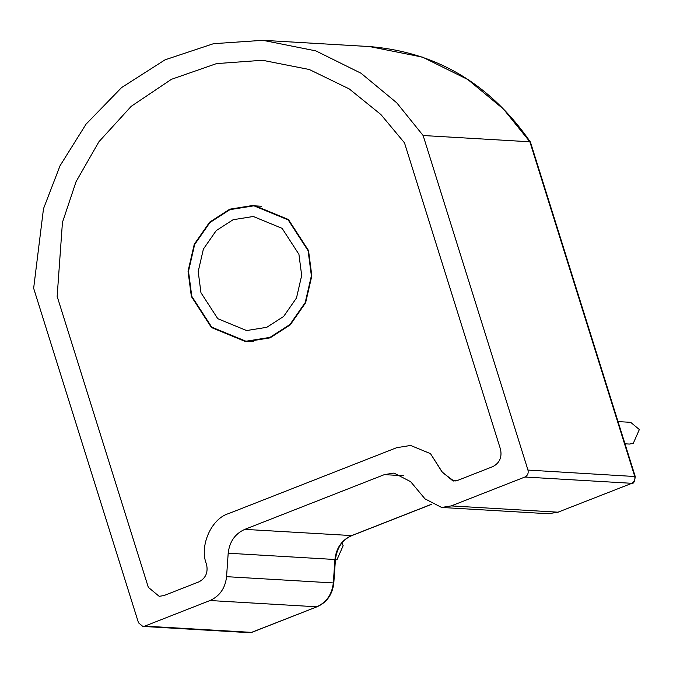 <?xml version="1.0" encoding="UTF-8"?>
<svg xmlns="http://www.w3.org/2000/svg" width="673" height="673" viewBox="0 0 673 673"><rect width="100%" height="100%" fill="white"/><g stroke="black" fill="none" stroke-linecap="round" stroke-linejoin="round"><path stroke-width="1.01" d="M191.359 296.499L211.457 327.549L245.931 341.741L270.1 337.854L290.248 324.882L305.626 302.766L311.835 275.837L308.528 250.549L288.423 219.499L253.948 205.299L229.779 209.185L209.631 222.157L194.261 244.274L188.045 271.202L191.359 296.499M453.619 480.808L442.38 472.446L430.493 453.652L410.597 445.459L396.641 447.696L228.593 513.6C211.339 518.504 199.141 546.224 206.409 563.999L206.561 564.487C208.243 572.496 205.694 578.292 198.914 581.859L163.993 595.555L159.181 596.328L148.321 587.327L57.155 296.398L62.438 222.427L76.074 181.643L98.956 141.7L131.235 106.3L171.464 79.296L216.529 63.607L262.47 60.267L309.277 69.496L349.228 88.912L380.893 114.528L404.481 142.836L500.493 449.219C502.167 457.228 499.618 463.024 492.846 466.599L457.926 480.286L492.846 466.599C499.618 463.024 502.167 457.228 500.493 449.219L404.481 142.836L380.893 114.528L349.228 88.912L309.277 69.496L262.47 60.267L216.529 63.607L171.464 79.296L131.235 106.3L98.956 141.7L76.074 181.643L62.438 222.427L57.155 296.398L148.321 587.327L159.181 596.328L163.993 595.555L198.914 581.859C205.694 578.292 208.243 572.496 206.561 564.487L206.409 563.999C199.141 546.224 211.339 518.504 228.593 513.6L396.641 447.696L410.597 445.459L430.493 453.652L442.245 472.059L453.114 481.06L457.926 480.286L453.619 480.808L455.613 480.926M341.884 542.968L343.154 545.694L337.038 559.6L335.406 560.071M618.024 421.592L630.66 422.333L639.35 429.542L633.234 443.44L629.381 444.062L624.981 443.801M200.966 292.73L217.766 318.682L246.587 330.552L266.794 327.305L283.644 316.461L296.49 297.971L301.681 275.459L298.921 254.31L282.113 228.357L253.292 216.487L233.085 219.734L216.243 230.578L203.389 249.069L198.198 271.581L200.966 292.73M308.099 250.718L288.145 219.894L253.923 205.803L229.93 209.656L209.926 222.536L194.665 244.484L188.499 271.219L191.788 296.33L211.734 327.145L245.965 341.236L269.957 337.383L289.954 324.504L305.214 302.556L311.38 275.821L308.099 250.718M228.189 553.223C229.493 541.731 235.012 533.782 244.762 529.373L384.384 474.616L394.008 473.069L410.639 481.675L424.991 498.853L441.623 507.459L451.247 505.911L524.915 477.022C527.632 475.592 528.65 473.279 527.977 470.074L423.132 135.517L529.878 141.793L503.497 109.102L467.785 79.515L422.577 57.146L369.637 46.58L262.899 40.313L213.501 43.686L165.078 59.804L121.586 87.574L86.06 124.152L60.04 165.76L43.493 208.723L33.65 288.263L138.495 622.811L142.836 626.42L144.762 626.109L210.001 600.526C219.751 596.118 225.27 588.168 226.565 576.668L228.189 553.223L334.935 559.499C336.231 547.999 341.749 540.049 351.499 535.641L431.393 504.313M423.132 135.517L396.759 102.826L361.039 73.248L315.839 50.879L262.899 40.313M527.977 470.074L635.245 476.543L530.425 142.053L529.878 141.793L634.715 476.341C635.388 479.546 634.37 481.868 631.661 483.298L524.915 477.022M244.762 529.373L351.878 535.59L431.486 504.371M384.384 474.616L403.379 475.735M558.371 512.128L548.369 513.735L557.984 512.187L632.04 483.239L557.984 512.187L451.247 505.911M210.001 600.526L316.739 606.794C326.489 602.385 332.008 594.436 333.312 582.944L334.935 559.499L335.44 559.524C336.971 547.595 342.456 539.62 351.878 535.59M144.762 626.109L251.5 632.376L317.126 606.735C326.901 602.419 332.47 594.503 333.816 582.969L335.44 559.524M226.565 576.668L333.816 582.969M251.887 632.326L249.574 632.687L251.887 632.326L317.126 606.735M253.923 205.803L261.393 206.241M548.369 513.735L441.623 507.459M245.965 341.236L253.435 341.682M530.391 141.986C490.154 83.923 436.575 52.124 369.637 46.58M142.836 626.42L249.574 632.687M635.245 476.543C634.681 481.599 633.613 483.837 632.04 483.239"/></g></svg>
